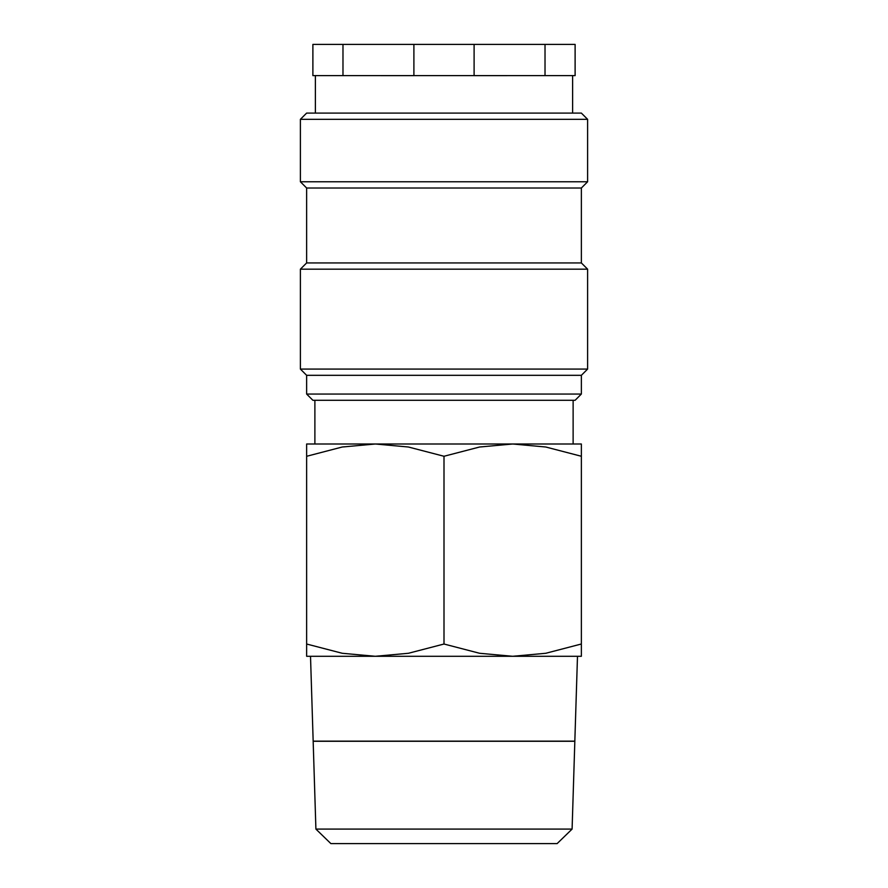 <?xml version="1.0" encoding="UTF-8"?>
<svg xmlns="http://www.w3.org/2000/svg" width="888" height="888" viewBox="0 0 888 888"><rect width="100%" height="100%" fill="white"/><g stroke="black" fill="none" stroke-linecap="round" stroke-linejoin="round"><path stroke-width="1.33" d="M444 394.05L306.638 394.05L312.887 400.288L575.113 400.288L581.363 394.05L444 394.05M581.363 394.05L581.363 375.313L306.638 375.313L306.638 394.05M581.363 262.937L306.638 262.937L306.638 188.012L581.363 188.012L581.363 262.937L587.612 269.175L587.612 369.075L300.388 369.075L306.638 375.324M587.612 269.175L300.388 269.175L300.388 369.075M587.612 119.325L300.388 119.325L306.638 113.087L581.363 113.087L587.612 119.325L587.612 181.763L300.388 181.763L306.638 188.012M474.103 44.4L413.897 44.4L413.897 75.613L474.103 75.613L474.103 44.4L545.021 44.4L545.021 75.613L474.103 75.624M581.363 444L512.687 444L545.765 447.008L581.363 456.266C581.363 439.838 581.363 439.838 581.363 456.288L581.363 644.022C581.363 660.45 581.363 660.45 581.363 644L545.765 653.279L512.687 656.288L479.598 653.279L444 644.022L408.402 653.279L375.324 656.288M581.363 656.288L375.313 656.288L342.235 653.279L306.638 644.022C306.638 660.45 306.638 660.45 306.638 644L306.638 456.266C306.638 439.838 306.638 439.838 306.638 456.288L342.235 447.008L375.313 444L408.402 447.008L444 456.266L479.598 447.008L512.676 444M512.687 444L306.638 444M572.094 829.092L315.906 829.092L313.164 741.269L574.836 741.269L572.094 829.092L557.131 843.6L330.869 843.6L315.906 829.092M310.511 656.288L313.164 741.136L574.836 741.136L577.489 656.288M375.313 656.288L306.638 656.288M444 456.266L444 644.022M342.979 44.4L312.887 44.4L312.887 75.613L342.979 75.613L342.979 44.4L413.897 44.4M413.897 75.624L342.979 75.613M545.021 75.613L575.113 75.613L575.113 44.4L545.021 44.4M306.638 262.937L300.388 269.175M300.388 119.325L300.388 181.763M315.373 75.613L315.373 113.087M314.885 400.288L314.885 444M573.126 400.288L573.126 444M572.627 75.613L572.627 113.087M581.363 188.012L587.612 181.763M581.363 375.324L587.612 369.075"/></g></svg>

